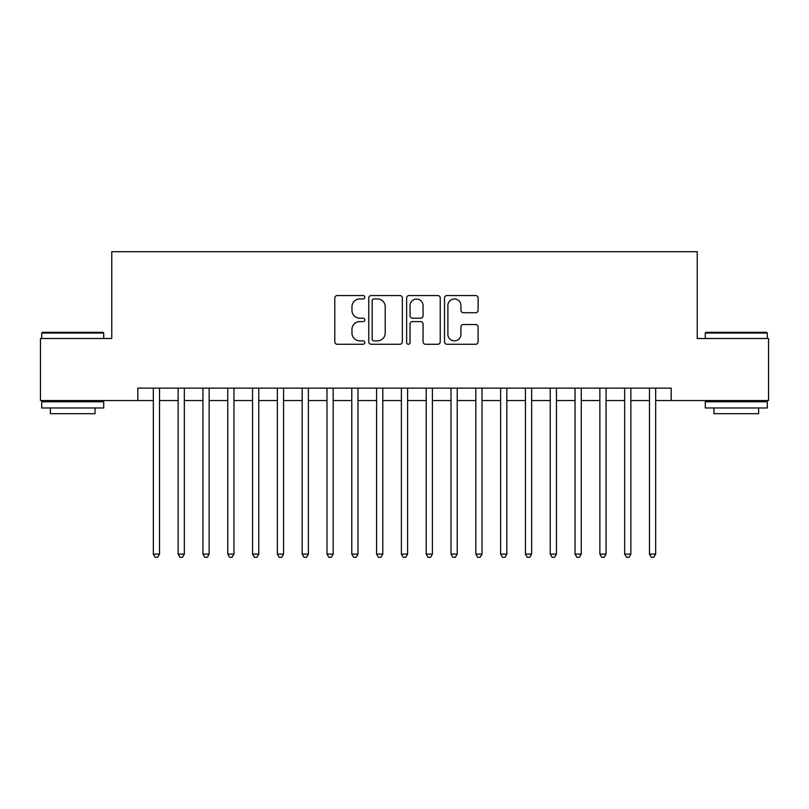 <?xml version="1.0" encoding="UTF-8"?>
<svg xmlns="http://www.w3.org/2000/svg" width="809" height="809" viewBox="0 0 809 809"><rect width="100%" height="100%" fill="white"/><g stroke="black" fill="none" stroke-linecap="round" stroke-linejoin="round"><path stroke-width="1.21" d="M364.808 297.257A1.709 1.709 0 0 0 363.11 295.558L337.232 295.558A2.437 2.437 0 0 0 334.795 297.995L334.795 341.823A2.437 2.437 0 0 0 337.232 344.26L363.11 344.26A1.709 1.709 0 0 0 364.808 342.551A1.709 1.709 0 0 0 363.11 340.852L359.752 340.852A7.797 7.797 0 0 1 351.966 333.055L351.966 329.405A7.797 7.797 0 0 1 359.752 321.608L363.11 321.608A1.709 1.709 0 0 0 364.808 319.909A1.709 1.709 0 0 0 363.11 318.2L359.752 318.2A7.797 7.797 0 0 1 351.966 310.413L351.966 306.753A7.797 7.797 0 0 1 359.752 298.966L363.11 298.966A1.709 1.709 0 0 0 364.808 297.257M475.662 312.719A2.437 2.437 0 0 0 478.099 310.292L478.099 297.995A2.437 2.437 0 0 0 475.662 295.558L446.932 295.558A2.437 2.437 0 0 0 444.495 297.995L444.495 341.823A2.437 2.437 0 0 0 446.932 344.26L475.662 344.26A2.437 2.437 0 0 0 478.099 341.823L478.099 326.967A2.437 2.437 0 0 0 475.662 324.53L463.365 324.53A2.437 2.437 0 0 0 460.928 326.967L460.928 334.329A6.512 6.512 0 0 1 454.415 340.852A6.512 6.512 0 0 1 447.903 334.329L447.903 305.478A6.512 6.512 0 0 1 454.415 298.966A6.512 6.512 0 0 1 460.928 305.478L460.928 310.292A2.437 2.437 0 0 0 463.365 312.719L475.662 312.719M137.823 400.526L40.45 400.526L40.45 338.516L111.773 338.516L111.773 251.69L697.227 251.69L697.227 338.516L768.55 338.516L768.55 400.526L671.177 400.526L671.177 388.128L137.823 388.128L137.823 400.526L153.326 400.526M402.366 297.995A2.437 2.437 0 0 0 399.939 295.558L371.2 295.558A2.437 2.437 0 0 0 368.762 297.995L368.762 341.823A2.437 2.437 0 0 0 371.2 344.26L399.939 344.26A2.437 2.437 0 0 0 402.366 341.823L402.366 297.995M409.061 295.558L437.8 295.558A2.437 2.437 0 0 1 440.238 297.995L440.238 341.823A2.437 2.437 0 0 1 437.8 344.26L425.504 344.26A2.437 2.437 0 0 1 423.067 341.823L423.067 324.045A2.437 2.437 0 0 0 420.629 321.608L412.479 321.608A2.437 2.437 0 0 0 410.042 324.045L410.042 342.551A1.709 1.709 0 0 1 408.333 344.26A1.709 1.709 0 0 1 406.634 342.551L406.634 297.995A2.437 2.437 0 0 1 409.061 295.558M159.525 400.526L178.132 400.526M184.331 400.526L202.938 400.526M209.137 400.526L227.744 400.526M233.953 400.526L252.55 400.526M258.759 400.526L277.366 400.526M283.565 400.526L302.172 400.526M308.371 400.526L326.978 400.526M333.177 400.526L351.784 400.526M357.983 400.526L376.589 400.526M382.788 400.526L401.395 400.526M407.605 400.526L426.212 400.526M432.411 400.526L451.017 400.526M457.216 400.526L475.823 400.526M482.022 400.526L500.629 400.526M506.828 400.526L525.435 400.526M531.634 400.526L550.241 400.526M556.45 400.526L575.047 400.526M581.256 400.526L599.863 400.526M606.062 400.526L624.669 400.526M630.868 400.526L649.475 400.526M655.674 400.526L671.177 400.526M373.879 298.966A1.709 1.709 0 0 0 372.17 300.665L372.17 339.143A1.709 1.709 0 0 0 373.879 340.852L377.409 340.852A7.797 7.797 0 0 0 385.205 333.055L385.205 306.753A7.797 7.797 0 0 0 377.409 298.966L373.879 298.966M423.067 305.6A6.512 6.512 0 0 0 416.554 299.087A6.512 6.512 0 0 0 410.042 305.6L410.042 315.763A2.437 2.437 0 0 0 412.479 318.2L420.629 318.2A2.437 2.437 0 0 0 423.067 315.763L423.067 305.6M159.525 388.128L159.525 554.094L153.326 554.094L153.326 388.128M159.525 554.094L157.664 557.31L155.186 557.31L153.326 554.094M42.432 332.307L102.965 332.307L103.714 333.055L41.694 333.055L42.432 332.307M72.699 407.969L41.694 407.969L41.694 401.77L103.714 401.77L103.714 407.969L72.699 407.969M95.027 407.969L95.027 413.682L50.37 413.682L50.37 407.969M706.035 332.307L766.568 332.307L767.306 333.055L705.286 333.055L706.035 332.307M736.301 407.969L705.286 407.969L705.286 401.77L767.306 401.77L767.306 407.969L736.301 407.969M758.63 407.969L758.63 413.682L713.973 413.682L713.973 407.969M184.331 388.128L184.331 554.094L178.132 554.094L178.132 388.128M184.331 554.094L182.47 557.31L179.992 557.31L178.132 554.094M209.137 388.128L209.137 554.094L202.938 554.094L202.938 388.128M209.137 554.094L207.276 557.31L204.798 557.31L202.938 554.094M233.953 388.128L233.953 554.094L227.744 554.094L227.744 388.128M233.953 554.094L232.092 557.31L229.604 557.31L227.744 554.094M258.759 388.128L258.759 554.094L252.55 554.094L252.55 388.128M258.759 554.094L256.898 557.31L254.41 557.31L252.55 554.094M283.565 388.128L283.565 554.094L277.366 554.094L277.366 388.128M283.565 554.094L281.704 557.31L279.226 557.31L277.366 554.094M308.371 388.128L308.371 554.094L302.172 554.094L302.172 388.128M308.371 554.094L306.51 557.31L304.032 557.31L302.172 554.094M333.177 388.128L333.177 554.094L326.978 554.094L326.978 388.128M333.177 554.094L331.316 557.31L328.838 557.31L326.978 554.094M357.983 388.128L357.983 554.094L351.784 554.094L351.784 388.128M357.983 554.094L356.122 557.31L353.644 557.31L351.784 554.094M382.788 388.128L382.788 554.094L376.589 554.094L376.589 388.128M382.788 554.094L380.938 557.31L378.45 557.31L376.589 554.094M407.605 388.128L407.605 554.094L401.395 554.094L401.395 388.128M407.605 554.094L405.744 557.31L403.256 557.31L401.395 554.094M432.411 388.128L432.411 554.094L426.212 554.094L426.212 388.128M432.411 554.094L430.55 557.31L428.062 557.31L426.212 554.094M457.216 388.128L457.216 554.094L451.017 554.094L451.017 388.128M457.216 554.094L455.356 557.31L452.878 557.31L451.017 554.094M482.022 388.128L482.022 554.094L475.823 554.094L475.823 388.128M482.022 554.094L480.162 557.31L477.684 557.31L475.823 554.094M506.828 388.128L506.828 554.094L500.629 554.094L500.629 388.128M506.828 554.094L504.968 557.31L502.49 557.31L500.629 554.094M531.634 388.128L531.634 554.094L525.435 554.094L525.435 388.128M531.634 554.094L529.774 557.31L527.296 557.31L525.435 554.094M556.45 388.128L556.45 554.094L550.241 554.094L550.241 388.128M556.45 554.094L554.59 557.31L552.102 557.31L550.241 554.094M581.256 388.128L581.256 554.094L575.047 554.094L575.047 388.128M581.256 554.094L579.396 557.31L576.908 557.31L575.047 554.094M606.062 388.128L606.062 554.094L599.863 554.094L599.863 388.128M606.062 554.094L604.202 557.31L601.724 557.31L599.863 554.094M630.868 388.128L630.868 554.094L624.669 554.094L624.669 388.128M630.868 554.094L629.008 557.31L626.53 557.31L624.669 554.094M655.674 388.128L655.674 554.094L649.475 554.094L649.475 388.128M655.674 554.094L653.814 557.31L651.336 557.31L649.475 554.094M41.694 338.516L41.694 333.055M55.831 401.77L55.831 400.526M89.566 401.77L89.566 400.526M103.714 338.516L103.714 333.055M705.286 338.516L705.286 333.055M719.434 401.77L719.434 400.526M753.169 401.77L753.169 400.526M767.306 338.516L767.306 333.055"/></g></svg>
